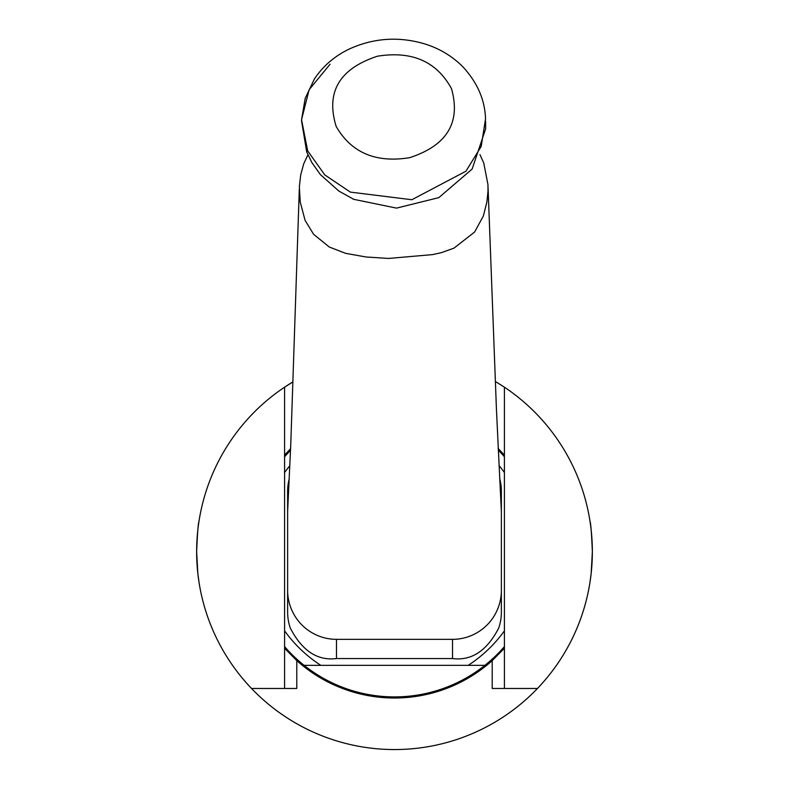 <?xml version="1.0" encoding="UTF-8"?>
<svg xmlns="http://www.w3.org/2000/svg" width="789" height="789" viewBox="0 0 789 789"><rect width="100%" height="100%" fill="white"/><g stroke="black" fill="none" stroke-linecap="round" stroke-linejoin="round"><path stroke-width="1.18" d="M484.88 665.157L484.88 665.354A145.215 145.215 0 0 1 304.12 665.354L484.88 665.354A145.215 145.215 0 0 0 504.418 646.595M284.582 646.595A145.215 145.215 0 0 0 304.12 665.354L304.12 665.157M290.48 450.361A145.215 145.215 0 0 0 284.582 456.801M504.418 456.801A145.215 145.215 0 0 0 498.234 450.065M468.469 665.157A135.442 135.442 0 0 0 504.418 630.835M504.418 472.552A135.442 135.442 0 0 0 499.013 465.54M289.77 465.806A135.442 135.442 0 0 0 284.582 472.552M284.582 630.835A135.442 135.442 0 0 0 320.531 665.157M504.418 455.125L498.145 448.418M495.354 381.472L504.418 387.182L504.418 688.481L492.208 688.481L492.208 660.61L504.418 648.262M290.559 448.714L284.582 455.125M284.582 387.182L292.956 381.886A197.852 197.852 0 0 0 251.543 688.481L284.582 688.481L284.582 387.182M284.582 648.262L296.792 660.61A146.32 146.32 0 0 0 492.208 660.61M199.015 521.164C198.217 522.979 197.428 533.157 196.648 551.698L197.822 573.287L199.015 582.223M196.648 553.405L196.648 549.982M589.985 582.223L591.178 573.287L592.352 551.698C591.572 533.157 590.783 522.979 589.985 521.164M592.352 549.982L592.352 553.405M296.792 660.61L296.792 688.481L284.582 688.481M504.418 688.481L537.457 688.481A197.852 197.852 0 0 1 251.543 688.481M537.457 688.481A197.852 197.852 0 0 0 504.418 387.182M301.516 120.766L306.704 151.863L311.842 162.544L320.364 174.576L338.945 191.116L353.758 199.331L396.502 208.118L438.822 197.635L472.147 169.043L485.629 128.863L485.58 121.033M479.968 154.654L483.756 162.988L487.967 184.656L487.996 191.313L486.902 201.925L483.381 215.959L474.623 232.015L453.991 248.131L441.485 252.618L432.638 254.6L388.612 258.437L366.086 256.997L345.572 253.328L329.25 246.996L313.588 234.284L305.077 220.328L300.244 202.043L299.347 186.914L300.678 175.01L303.706 163.856L307.927 154.822M330.078 64.215L309.101 89.759L301.546 119.75L307.68 150.867L324.762 174.902L350.365 192.112L411.858 199.735L465.934 171.213L481.211 146.409L485.521 118.922M336.489 658.559L336.489 639.346A49.036 48.849 90 0 1 287.63 590.31L287.63 612.106A49.036 48.849 90 0 0 290.283 628.044C302.059 650.797 317.454 660.965 336.489 658.559L452.511 658.559C471.546 660.965 486.941 650.797 498.717 628.044A49.036 48.849 90 0 0 501.37 612.106L501.37 590.31A49.036 48.849 90 0 1 452.511 639.346L452.511 658.559M336.489 639.346L452.511 639.346M501.37 590.31L501.37 491.281A49.036 48.849 -90 0 0 499.674 478.479M501.321 510.877A49.036 48.849 -90 0 1 501.37 513.077M289.149 479.17A49.036 48.849 -90 0 0 287.63 491.281L287.63 513.077A49.036 48.849 -90 0 1 287.689 510.769M287.63 513.077L287.63 590.31M287.63 520.918L287.63 582.469M306.822 148.865L306.704 151.863M336.193 126.496C325.601 92.185 339.319 68.761 377.369 56.226C411.917 50.644 436.623 61.443 451.486 88.634C461.003 122.463 447.067 145.472 409.678 157.662C375.909 163.175 351.411 152.79 336.193 126.496M353.758 199.331L352.722 198.858M299.297 189.488L290.776 444.089L287.66 510.769M488.036 186.727L496.439 409.392L501.321 510.611M485.629 122.64L485.58 121.21M485.541 119.395C485.087 100.183 477.483 82.608 462.739 66.661C451.633 55.595 438.359 47.843 422.914 43.375C398.06 36.442 373.907 38.148 350.474 48.484C335.414 55.417 323.391 65.566 314.407 78.959L305.205 98.339L301.546 119.75"/></g></svg>
